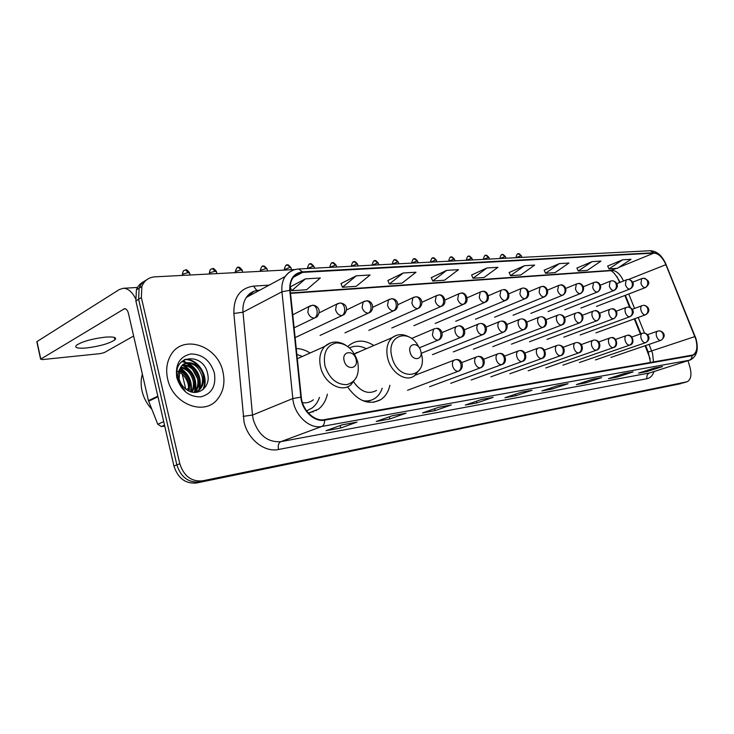 <?xml version="1.0" encoding="UTF-8"?>
<svg xmlns="http://www.w3.org/2000/svg" width="734" height="734" viewBox="0 0 734 734"><rect width="100%" height="100%" fill="white"/><g stroke="black" fill="none" stroke-linecap="round" stroke-linejoin="round"><path stroke-width="1.1" d="M310.106 352.99C305.619 350.146 301.004 348.659 296.261 348.549M373.835 345.503C364.642 339.677 356.348 339.677 348.98 345.485L347.879 346.54M315.758 410.223L316.271 410.627M619.643 282.535L616.964 276.525M650.196 358.972L645.113 345.742M640.378 334.007L634.295 318.895M629.607 307.252L624.863 295.481M308.519 413.214L318.409 409.196C322.96 405.618 325.951 400.617 327.373 394.176M347.494 386.809C357.935 401.388 369.064 405.645 380.882 399.59C385.46 396.452 388.46 391.681 389.882 385.277M143.736 281.654C140.277 283.333 137.827 286.067 136.386 289.866L135.873 300.922L173.94 466.044C177.958 478.311 185.482 483.963 196.519 482.99L683.721 382.772M295.206 269.516L154.828 276.846C148.58 277.369 144.259 280.581 141.864 286.471L141.368 297.591L179.802 463.76C183.858 476.109 191.409 481.807 202.474 480.843L686.611 381.882L199.483 481.917L680.693 383.689M179.802 463.76L176.857 464.906C180.894 477.21 188.436 482.889 199.483 481.917C188.436 482.889 180.894 477.21 176.857 464.906L138.616 299.261L176.857 464.906L173.94 466.044M146.479 279.938C143.02 281.627 140.561 284.37 139.121 288.178L138.616 299.261L139.121 288.178C140.561 284.37 143.02 281.627 146.479 279.938M222.952 371.936C217.769 345.108 181.683 333.337 170.242 356.128C166.664 362.862 165.792 370.459 167.627 378.909C172.646 404.306 204.685 416.444 217.631 399.021C223.485 391.552 225.255 382.524 222.952 371.936C217.769 345.108 181.683 333.337 170.242 356.128C166.664 362.862 165.792 370.459 167.627 378.909C172.646 404.306 204.685 416.444 217.631 399.021C223.485 391.552 225.255 382.524 222.952 371.936M695.786 339.117C697.841 347.219 696.915 352.503 692.988 354.99L324.456 419.628C314.436 421.793 302.362 410.223 301.307 397.186L290.224 290.407C289.765 285.544 290.636 281.406 292.829 278.012C295.215 274.534 298.463 272.663 302.573 272.378L653.866 253.12C658.572 253.45 662.582 257.295 665.885 264.671L695.786 339.117M695.988 339.09L666.077 264.598C662.683 257.038 658.581 253.092 653.755 252.753L302.445 271.874C293.591 273.149 289.37 279.305 289.774 290.343L300.857 397.158C301.94 410.526 314.317 422.38 324.593 420.16L692.052 355.678C696.924 353.834 698.236 348.311 695.988 339.09M342.182 424.812L326.015 430.711L340.796 427.995L356.99 422.114L342.182 424.812M356.403 422.243L356.99 422.114M340.172 425.546L340.796 427.995M392.488 415.664L376.23 421.463L389.827 418.958L406.104 413.187L392.488 415.664M405.517 413.315L406.104 413.187M389.277 416.811L389.827 418.958M438.794 407.242L422.509 412.939L435.069 410.618L451.364 404.957L438.794 407.242M450.768 405.085L451.364 404.957M434.565 408.719L435.069 410.618M481.568 399.461L465.301 405.049L476.944 402.911L493.202 397.351L481.568 399.461M492.606 397.479L493.202 397.351M476.485 401.214L476.944 402.911M654.315 368.055L638.598 373.12L646.865 371.597L662.527 366.56L654.315 368.055M661.958 366.679L662.527 366.56M646.553 370.551L646.865 371.597M624.34 373.505L608.477 378.671L617.285 377.047L633.103 371.909L624.34 373.505M632.534 372.028L633.103 371.909M616.955 375.909L617.285 377.047M592.31 379.322L576.318 384.598L585.723 382.864L601.687 377.625L592.31 379.322M601.109 377.744L601.687 377.625M585.365 381.616L585.723 382.864M558.014 385.561L541.903 390.938L551.977 389.084L568.061 383.735L558.014 385.561M567.483 383.864L568.061 383.735M551.592 387.708L551.977 389.084M521.204 392.259L504.992 397.736L515.809 395.745L531.994 390.295L521.204 392.259M531.407 390.424L531.994 390.295M515.387 394.222L515.809 395.745M686.611 381.882L687.272 381.689C690.923 379.551 691.841 374.826 690.015 367.495L687.987 360.678M403.25 272.993L389.341 284.03L402.076 283.15L415.994 272.231L403.25 272.993L387.901 280.489M356.293 275.819L342.466 287.251L356.238 286.306L370.092 274.993L356.293 275.819L341.016 283.572M305.362 278.883L291.682 290.756L306.619 289.719L320.345 277.984L305.362 278.883L290.214 286.911M524.434 265.708L510.534 275.681L520.782 274.975L534.664 265.093L524.434 265.708L509.148 272.516M559.372 263.607L545.536 273.277L555.115 272.617L568.923 263.029L559.372 263.607L544.178 270.213M592.026 261.643L578.282 271.02L587.255 270.406L600.972 261.102L592.026 261.643L576.942 268.057M622.615 259.808L608.981 268.91L617.404 268.323L631.011 259.304L622.615 259.808L607.651 266.038M446.676 270.387L432.73 281.039L444.547 280.223L458.493 269.672L446.676 270.387L431.317 277.636M486.963 267.965L473.026 278.269L484.009 277.507L497.936 267.304L486.963 267.965L471.623 274.984M473.026 278.269L471.595 274.929M510.534 275.681L509.13 272.461M545.536 273.277L544.151 270.158M578.282 271.02L576.915 268.011M608.981 268.91L607.633 265.992M432.73 281.039L431.289 277.571M389.341 284.03L387.873 280.425M342.466 287.251L340.989 283.507M291.682 290.756L290.196 286.838M410.104 352.311C412.324 361.66 423.445 360.1 420.729 350.935C418.573 341.705 407.425 343.026 410.104 352.311M353.715 382.01C360.889 391.928 368.496 394.727 376.533 390.424M362.688 400.636C367.248 401.48 371.34 400.709 374.946 398.333C378.313 396.03 380.735 392.662 382.212 388.231M365.174 401.544L371.028 400.232M312.418 411.526L313.079 412.123M357.348 352.577L356.375 352.549M366.321 348.733C360.376 345.659 354.788 345.393 349.558 347.925M361.211 350.916L354.467 353.981M344.173 360.844C346.43 370.753 358.853 369.009 356.045 359.311C353.861 349.54 341.411 351.026 344.173 360.844M302.463 402.709C306.61 403.232 310.243 402.26 313.372 399.791M306.601 410.893L312.299 407.902C315.602 405.296 317.987 401.773 319.464 397.351M302.38 356.458L296.875 354.439M86.612 347.953C99.833 346.246 109.256 343.549 114.889 339.86C117.082 337.429 113.825 336.53 105.109 337.163C91.823 338.814 82.272 341.512 76.455 345.255C74.226 347.778 77.62 348.678 86.612 347.953M164.508 425.151L161.342 426.555L164.71 426.014M135.441 298.371C131.918 291.609 127.826 288.251 123.147 288.306L119.22 289.6L36.994 341.567L40.792 359.082L124.569 308.665C126.331 308.757 127.624 310.354 128.459 313.464L148.442 400.645L157.828 396.158M37.113 342.136L36.994 341.567M40.792 359.082L42.315 359.596L100.319 353.623L104.329 352.568L133.625 336.025M161.342 426.555L157.773 424.261L148.442 400.645M142.35 374.083C140.836 379.487 140.735 385.157 142.057 391.084C143.699 397.984 146.938 404.021 151.791 409.196M179.5 369.918C184.876 372.037 188.317 376.313 189.822 382.735L189.198 391.13M179.224 370.78C184.188 373.101 187.353 377.267 188.721 383.258L188.381 390.736M180.858 367.083C187.739 368.119 192.216 372.633 194.281 380.616C195.024 384.799 194.308 388.625 192.125 392.094M180.481 367.716C187.014 369.064 191.244 373.542 193.161 381.148C193.859 384.992 193.29 388.58 191.436 391.928M182.61 365.018C190.693 364.532 196.079 369.018 198.786 378.469C199.593 383.166 198.648 387.313 195.969 390.91L194.547 392.415M182.133 365.477C189.95 365.413 195.125 369.918 197.657 379.01C198.464 383.698 197.519 387.846 194.831 391.433L193.996 392.378M179.968 368.789L179.114 378.762C180.252 383.267 182.656 386.827 186.308 389.46C197.088 397.681 210.594 387.57 207.823 374.744C204.419 351.907 172.554 354.43 177.298 376.937L177.536 378.074C178.747 383.001 181.206 387.139 184.931 390.497C181.408 386.956 179.206 382.928 178.344 378.423C177.701 374.579 178.243 371.367 179.968 368.789L180.582 367.541C185.537 357.88 201.52 363.587 203.336 376.303C204.153 381.029 203.208 385.194 200.52 388.8L195.859 392.396M184.161 363.89C192.904 361.972 198.914 366.294 202.199 376.845C203.006 381.561 202.07 385.726 199.382 389.332L195.767 392.406M176.83 370.936C182.546 373.285 186.326 377.707 188.161 384.221L188.757 389.148M214.374 373.019C210.236 360.44 202.373 354.082 190.812 353.962C179.702 356.559 175.041 364.486 176.811 377.753C181.16 390.736 189.198 397.103 200.923 396.855C211.823 393.864 216.301 385.919 214.374 373.019M197.574 378.588L192.436 369.239M189.812 366.082L186.84 363.202M185.693 362.257L183.151 360.412M184.344 359.678C197.061 358.247 209.162 376.735 202.841 389.726M186.977 363.192C197.62 369.129 201.556 378.258 198.804 390.571M182.583 365.431C193.07 371.257 197.006 380.249 194.4 392.406M180.069 368.551C188.299 374.019 191.84 381.735 190.684 391.708M184.913 359.394C197.474 357.981 209.529 376.074 203.575 389.084M181.665 361.623L187.161 362.761M188.069 363.147C197.721 368.734 201.657 377.239 199.877 388.671M199.74 389.167L199.492 389.938M183.674 365.394C193.244 370.936 197.152 379.359 195.4 390.671M195.244 391.25L195.015 391.974M180.289 368.092C188.867 373.606 192.492 381.524 191.161 391.846M196.519 482.99L202.474 480.843M135.873 300.922L141.368 297.591M653.489 362.036L652.599 353.54L649.049 344.393M654.012 371.551C652.609 375.615 650.278 378.001 647.012 378.707L278.507 449.492C277.791 445.529 278.544 442.923 280.773 441.675L649.462 372.991L689.4 360.229M278.507 449.492C264.68 452.594 247.927 439.501 244.064 422.05L233.862 313.473C233.559 297.242 240.11 288.132 253.514 286.132L269.139 285.141M300.857 397.158L292.829 398.534L252.496 415.068L253.258 419.628C258.441 435.152 267.616 442.501 280.773 441.675L321.776 426.472C309.262 429.252 294.114 414.838 292.829 398.534L281.957 291.793C281.406 285.838 282.462 280.755 285.113 276.553L288.765 272.534L293.426 270.066M666.077 264.598L695.08 336.493M666.142 264.561C662.196 255.606 656.893 250.991 650.232 250.725L653.755 252.753M302.445 271.874L298.701 268.993C293.086 269.36 288.554 271.883 285.113 276.553L246.312 297.426C243.642 301.536 242.541 306.454 243.009 312.207L252.496 415.068L243.128 416.361M289.774 290.343L281.957 291.793L243.009 312.207L233.862 313.473M324.593 420.16C324.667 423.435 323.731 425.536 321.776 426.472L689.208 360.266C691.079 359.522 692.034 357.99 692.052 355.678M696.107 339.227C698.74 349.402 696.86 356.293 690.455 359.889L649.462 372.991C647.26 373.991 646.443 375.9 647.012 378.707M259.781 290.187L258.643 290.26C253.45 290.682 249.34 293.068 246.312 297.426L254.028 291.242M256.817 290.481L253.514 286.132M302.573 272.378L293.316 277.314M694.896 336.585L648.25 352.045L645.636 345.558M665.885 264.671L628.524 279.471M644.498 333.08L638.204 317.464M634.571 308.436L628.744 293.985M623.505 281.003C620.276 274.085 616.34 270.525 611.697 270.332L290.49 292.985M653.866 253.12L618.67 267.479M616.441 268.396L609.871 270.754L290.526 293.38M648.168 351.834L650.535 362.55M418.839 347.127C409.343 327.254 385.644 335.31 391.956 357.091C398.167 382.964 428.748 378.074 421.224 353.238M396.406 335.337L392.121 337.668C387.176 342.429 385.726 349.366 387.754 358.449C391.158 372.909 406.012 382.405 414.38 375.836L419.949 369.138M367.055 402.021L370.275 400.535M186.298 389.451L188.739 388.249M324.969 365.908C329.3 378.533 336.594 384.781 346.843 384.644C356.256 381.827 359.853 374.147 357.642 361.605C353.494 349.356 346.365 343.136 336.236 342.925C326.63 345.365 322.877 353.026 324.969 365.908M330.63 342.824L324.712 346.448C320.07 351.669 318.712 358.632 320.63 367.33C324.217 383.359 341.741 393.158 350.944 384.744L356.339 377.597M660.6 340.429L661.031 340.301C668.169 334.887 661.426 330.337 658.572 330.924C660.756 330.832 662.288 331.988 663.169 334.392C663.765 337.319 662.912 339.328 660.6 340.429C658.866 340.402 657.508 338.98 656.499 336.163C655.884 333.686 656.178 332.043 657.38 331.236L657.847 331.089M657.701 331.117L647.571 334.667M645.333 342.76L645.792 342.613C652.572 338.457 647.113 332.575 643.278 333.089C645.48 332.997 647.021 334.181 647.911 336.622C648.517 339.603 647.654 341.64 645.333 342.76C643.544 342.732 642.14 341.282 641.121 338.42C640.507 335.924 640.819 334.254 642.048 333.419L642.553 333.254M642.397 333.291L631.864 336.998M629.533 345.163L630.029 345.008C635.846 343.411 631.882 333.429 627.451 335.328C629.671 335.236 631.222 336.438 632.121 338.934C632.726 341.961 631.873 344.035 629.533 345.163C627.689 345.145 626.249 343.668 625.212 340.759C624.597 338.236 624.918 336.539 626.185 335.667L626.726 335.502M626.561 335.53L615.606 339.42M613.184 347.659L613.716 347.485C619.092 346.09 616.404 336.154 611.073 337.64C613.303 337.557 614.872 338.787 615.771 341.319C616.395 344.402 615.532 346.512 613.184 347.659C611.275 347.641 609.789 346.145 608.743 343.182C608.128 340.622 608.468 338.906 609.761 338.007L610.339 337.814M610.174 337.851L598.77 341.925M596.247 350.237L596.825 350.054C600.953 349.21 601.568 340.007 594.109 340.044C596.347 339.961 597.926 341.209 598.843 343.796C599.467 346.925 598.605 349.081 596.247 350.237C594.265 350.228 592.751 348.705 591.687 345.686C591.063 343.108 591.421 341.356 592.751 340.429L593.375 340.218M593.191 340.255L581.319 344.54M578.686 352.916L579.319 352.705C583.42 351.825 584.154 342.576 576.529 342.53C578.777 342.448 580.365 343.732 581.282 346.356C581.924 349.549 581.053 351.733 578.686 352.916C576.64 352.907 575.08 351.357 573.997 348.283C573.382 345.677 573.749 343.897 575.107 342.934L575.786 342.705M575.603 342.741L563.226 347.246M560.482 355.687L561.161 355.458C565.235 354.522 566.097 345.228 558.299 345.108C560.556 345.035 562.152 346.338 563.079 349.017C563.721 352.274 562.859 354.494 560.482 355.687C558.363 355.687 556.748 354.118 555.656 350.98C555.032 348.356 555.418 346.54 556.812 345.54L557.556 345.292M557.354 345.329L544.444 350.072M541.582 358.568L542.334 358.311C547.362 356.898 545.802 346.769 539.371 347.788C541.637 347.714 543.243 349.045 544.188 351.779C544.839 355.091 543.967 357.357 541.582 358.568C539.389 358.568 537.728 356.972 536.618 353.779C535.994 351.127 536.398 349.292 537.82 348.246L538.628 347.971M538.417 348.008L524.948 353.008M521.966 361.559L522.773 361.275C527.801 359.779 526.287 349.586 519.718 350.568C521.993 350.503 523.608 351.861 524.553 354.641C525.214 358.027 524.351 360.33 521.966 361.559C519.681 361.568 517.975 359.944 516.837 356.687C516.222 354.017 516.635 352.146 518.094 351.063L518.975 350.751M518.745 350.797L504.68 356.063M501.57 364.67L502.46 364.348C507.506 362.752 505.937 352.467 499.294 353.458C501.579 353.393 503.194 354.779 504.157 357.623C504.827 361.073 503.964 363.422 501.57 364.67C499.193 364.679 497.432 363.027 496.285 359.706C495.67 357.027 496.101 355.118 497.579 353.999L498.542 353.641M498.303 353.687L483.605 359.265M429.564 386.726L481.339 367.532C486.55 364.082 484.532 355.577 478.054 356.467C480.339 356.403 481.972 357.825 482.935 360.724C483.614 364.248 482.752 366.633 480.348 367.899C477.889 367.918 476.072 366.238 474.898 362.844C474.292 360.155 474.733 358.22 476.238 357.054L477.302 356.651M477.045 356.696L461.677 362.605M458.273 371.266L459.365 370.853C464.466 367.67 462.695 358.724 455.942 359.596C458.236 359.541 459.869 360.99 460.842 363.954C461.53 367.541 460.668 369.982 458.273 371.266C455.704 371.294 453.832 369.578 452.639 366.119C452.034 363.413 452.483 361.458 454.007 360.238L455.19 359.779M454.915 359.834L415.288 375.175M645.195 314.895L645.736 314.721C652.287 310.363 646.948 305.005 643.323 305.326C645.425 305.289 646.902 306.436 647.737 308.766C648.342 311.702 647.489 313.739 645.195 314.895C643.424 314.813 642.039 313.363 641.039 310.537C640.433 308.152 640.718 306.546 641.865 305.72L642.443 305.537M642.241 305.573L632.313 309.28M629.579 316.794L630.167 316.602C636.736 312.234 631.368 306.702 627.689 307.069C629.809 307.032 631.286 308.197 632.139 310.565C632.745 313.546 631.891 315.629 629.579 316.794C627.754 316.721 626.331 315.244 625.313 312.363C624.717 309.959 625.001 308.335 626.185 307.473L626.808 307.271M626.588 307.317L616.257 311.207M613.431 318.767L614.055 318.556C620.579 313.216 614.23 307.656 611.505 308.867C613.642 308.831 615.138 310.014 615.991 312.427C616.597 315.464 615.743 317.574 613.431 318.767C611.541 318.684 610.082 317.189 609.046 314.262C608.449 311.84 608.752 310.179 609.954 309.298L610.624 309.078M610.394 309.115L599.632 313.207M596.705 320.804L597.384 320.575C603.944 315.088 597.476 309.5 594.76 310.73C596.898 310.693 598.403 311.904 599.265 314.363C599.889 317.455 599.036 319.602 596.705 320.804C594.751 320.73 593.255 319.207 592.2 316.226C591.604 313.785 591.916 312.097 593.145 311.179L593.87 310.941M593.632 310.987L582.411 315.29M579.374 322.914L580.117 322.666C586.604 317.538 580.374 311.317 577.41 312.656C579.557 312.629 581.071 313.858 581.943 316.363C582.567 319.51 581.713 321.694 579.374 322.914C577.355 322.841 575.814 321.29 574.75 318.262C574.144 315.794 574.474 314.088 575.731 313.143L576.511 312.877M576.263 312.913L564.556 317.455M561.418 325.098L562.216 324.823C566.281 323.712 566.63 314.693 559.418 314.657C561.583 314.629 563.106 315.886 563.987 318.437C564.62 321.639 563.767 323.868 561.418 325.098C559.326 325.034 557.739 323.455 556.656 320.373C556.051 317.886 556.39 316.161 557.675 315.17L558.519 314.877M558.262 314.923L546.041 319.703M542.784 327.373L543.655 327.07C547.72 325.878 548.087 316.794 540.765 316.73C542.931 316.703 544.463 317.987 545.353 320.593C545.995 323.859 545.142 326.116 542.784 327.373C540.609 327.309 538.976 325.703 537.884 322.556C537.288 320.061 537.637 318.308 538.939 317.281L539.857 316.95M539.582 317.005L526.819 322.061M523.443 329.731L524.388 329.392C528.471 328.107 528.792 318.951 521.397 318.886C523.571 318.859 525.113 320.171 526.003 322.822C526.654 326.153 525.801 328.456 523.443 329.731C521.195 329.667 519.507 328.043 518.397 324.832C517.8 322.327 518.158 320.538 519.479 319.474L520.489 319.106M520.195 319.162L506.855 324.511M503.35 332.181L504.386 331.796C509.387 327.997 507.267 320.446 501.276 321.125C503.46 321.107 505.01 322.446 505.909 325.144C506.57 328.538 505.717 330.887 503.35 332.181C501.01 332.126 499.276 330.465 498.147 327.19C497.551 324.676 497.927 322.868 499.267 321.758L500.368 321.345M500.056 321.4L486.101 327.07M482.467 334.722L483.605 334.291C487.679 331.713 488.055 323.666 480.357 323.446C482.55 323.428 484.11 324.804 485.018 327.557C485.688 331.016 484.835 333.41 482.467 334.722C480.036 334.676 478.247 332.979 477.1 329.649C476.504 327.125 476.889 325.29 478.247 324.144L479.449 323.676M479.119 323.74L464.503 329.759M460.732 337.374L461.989 336.878C466.879 334.869 464.906 324.96 458.603 325.868C460.796 325.859 462.356 327.254 463.282 330.071C463.952 333.603 463.108 336.034 460.732 337.374C458.209 337.328 456.364 335.603 455.19 332.199C454.612 329.676 454.997 327.823 456.364 326.63L457.695 326.098M457.337 326.162L442.024 332.566M438.115 340.126L439.492 339.567C444.556 335.961 441.886 327.401 435.95 328.392C438.152 328.382 439.712 329.814 440.639 332.685C441.327 336.291 440.483 338.769 438.115 340.126C435.482 340.09 433.583 338.328 432.39 334.86L433.574 329.227L435.042 328.621M434.656 328.685L411.535 338.493M517.965 254.037L518.608 253.881L521.479 256.093L521.837 257.395M645.058 287.664L645.681 287.471C650.507 283.416 649.737 280.324 643.36 278.214C645.379 278.214 646.782 279.324 647.581 281.553C648.168 284.443 647.324 286.48 645.058 287.664C643.314 287.544 641.938 286.086 640.947 283.296L641.69 278.663L643.36 278.214L642.342 278.452M516.039 257.643L520.81 255.827M642.094 278.489L632.644 282.214M501.964 254.817L502.606 254.652L505.515 256.918L505.882 258.221M629.625 289.086L630.295 288.875C636.589 284.462 631.515 279.324 627.909 279.48C629.937 279.48 631.35 280.608 632.148 282.865C632.754 285.81 631.91 287.884 629.625 289.086C627.827 288.967 626.423 287.48 625.414 284.645L626.185 279.938L627.909 279.48L626.882 279.718M500.01 258.469L504.818 256.625M626.625 279.755L616.78 283.673M485.458 255.616L486.101 255.45L489.055 257.762L489.422 259.074M613.67 290.563L614.386 290.325C620.588 286.122 615.762 280.617 611.927 280.783C613.973 280.783 615.395 281.939 616.202 284.232C616.799 287.233 615.964 289.343 613.67 290.563C611.807 290.435 610.367 288.93 609.339 286.04L610.147 281.269L611.927 280.783L610.899 281.021M483.467 259.322L488.321 257.46M610.624 281.067L600.357 285.187M468.43 256.441L469.072 256.276L472.081 258.643L472.439 259.964M597.155 292.077L597.926 291.82C604.165 286.499 598.072 281.021 595.384 282.131C597.439 282.14 598.871 283.306 599.687 285.645C600.302 288.701 599.458 290.838 597.155 292.077C595.228 291.958 593.742 290.425 592.705 287.489L593.54 282.645L595.384 282.131L594.356 282.37M466.411 260.203L471.301 258.322M594.063 282.425L583.356 286.765M450.85 257.295L451.502 257.129L454.548 259.542L454.915 260.873M580.053 293.655L580.878 293.371C587.053 288.37 581.181 282.324 578.264 283.526C580.319 283.535 581.759 284.728 582.585 287.113C583.209 290.214 582.356 292.398 580.053 293.655C578.053 293.536 576.529 291.976 575.474 288.985L576.346 284.076L578.264 283.526L577.218 283.774M448.804 261.12L453.731 259.203M576.915 283.829L565.731 288.416M432.702 258.175L433.344 258.01L436.455 260.478L436.813 261.809M562.327 295.288L563.226 294.976C569.419 289.811 563.428 283.764 560.51 284.976C562.583 284.985 564.033 286.205 564.859 288.627C565.492 291.793 564.648 294.013 562.327 295.288C560.262 295.16 558.693 293.582 557.629 290.536L558.519 285.563L560.51 284.976L559.473 285.223M430.61 262.056L435.592 260.12M559.143 285.278L547.463 290.132M413.939 259.084L414.591 258.918L417.747 261.451L418.105 262.781M543.949 296.976L544.922 296.628C550.986 291.967 545.353 285.159 542.114 286.48C544.188 286.489 545.646 287.737 546.491 290.205C547.124 293.426 546.279 295.683 543.949 296.976C541.811 296.857 540.196 295.242 539.114 292.15L540.041 287.104L542.114 286.48L541.068 286.728M411.82 263.029L416.839 261.065M540.719 286.783L528.508 291.921M394.553 260.029L395.204 259.854L398.415 262.451L398.764 263.79M524.883 298.738L525.939 298.343C529.911 296.931 529.994 288.15 523.021 288.04C525.104 288.049 526.572 289.315 527.416 291.838C528.058 295.114 527.214 297.417 524.883 298.738C522.663 298.619 521.002 296.976 519.901 293.82L520.856 288.71L523.021 288.04L521.966 288.288M392.387 264.029L397.452 262.038M521.608 288.352L508.818 293.802M374.496 261.001L375.138 260.827L378.414 263.478L378.762 264.827M505.084 300.555L506.24 300.123C511.314 298.077 508.378 288.462 503.203 289.655C505.295 289.673 506.763 290.967 507.616 293.536C508.267 296.875 507.423 299.215 505.084 300.555C502.79 300.435 501.074 298.766 499.955 295.545L500.927 290.38L502.148 289.912M372.285 265.075L377.395 263.056M501.753 289.976L488.367 295.765M353.733 262.01L354.375 261.836L357.715 264.552L358.064 265.901M484.523 302.454L485.78 301.958C490.633 299.903 488.22 290.38 482.605 291.334C484.706 291.352 486.183 292.673 487.046 295.297C487.706 298.701 486.862 301.087 484.523 302.454C482.128 302.335 480.366 300.637 479.229 297.353L480.219 292.123L482.605 291.334M351.485 266.148L356.632 264.102M481.137 291.664L467.099 297.83M332.227 263.056L332.869 262.873L336.273 265.671L336.622 267.02M463.136 304.417L464.512 303.867C469.604 301.555 466.402 291.866 461.191 293.077C463.292 293.105 464.778 294.453 465.65 297.123C466.319 300.601 465.475 303.032 463.136 304.417C460.649 304.307 458.833 302.573 457.677 299.224L458.677 293.939L461.191 293.077M329.933 267.259L335.135 265.185M459.695 293.416L444.96 300.004M309.941 264.139L310.583 263.956L314.06 266.818L314.4 268.176M440.877 306.473L442.4 305.839C447.189 303.509 444.657 293.985 438.904 294.903C441.015 294.93 442.501 296.307 443.382 299.032C444.061 302.582 443.226 305.06 440.877 306.473C438.299 306.353 436.418 304.592 435.244 301.169L436.244 295.848L438.904 294.903M307.592 268.405L312.849 266.304M437.381 295.252L421.894 302.289M286.838 265.258L287.48 265.075L291.022 268.02L291.444 269.708M417.701 308.601L419.371 307.885C424.151 303.527 421.564 296.527 415.701 296.793C417.811 296.83 419.307 298.233 420.187 301.023C420.876 304.638 420.05 307.17 417.701 308.601C415.013 308.491 413.077 306.693 411.884 303.206L412.875 297.839L415.701 296.793M284.434 269.607L289.728 267.47M414.141 297.151L397.856 304.702M262.855 266.424L263.497 266.24L267.112 269.259L267.534 270.956M344.934 332.851L395.397 309.996C400.094 305.702 397.333 298.316 391.516 298.766C393.617 298.802 395.121 300.243 396.011 303.087C396.709 306.794 395.883 309.372 393.543 310.831C390.745 310.721 388.736 308.886 387.524 305.326L388.506 299.94L391.516 298.766M260.396 270.846L260.276 270.378L265.745 268.681M389.919 299.133L372.753 307.262M237.954 267.635L238.587 267.442L240.835 269.938L242.293 270.552L242.715 272.259M368.34 313.152L370.395 312.189C375.083 307.876 371.936 300.224 366.275 300.83C368.385 300.867 369.89 302.344 370.789 305.252C371.496 309.032 370.679 311.666 368.34 313.152C365.422 313.042 363.348 311.17 362.11 307.528L363.064 302.142L366.275 300.83M235.431 272.131L235.311 271.635L240.835 269.938M364.642 301.206L346.521 309.987M212.08 268.892L212.713 268.699L214.952 271.241L216.502 271.892L216.915 273.608M342.026 315.574L344.319 314.446C349.485 307.17 344.622 303.28 339.934 302.977C342.035 303.023 343.54 304.537 344.439 307.509C345.154 311.372 344.347 314.06 342.026 315.574C338.98 315.473 336.823 313.556 335.576 309.84L336.475 304.472L339.934 302.977M209.484 273.461L209.364 272.938L214.952 271.241M338.255 303.362L319.079 312.895M185.17 270.195L185.794 270.002L188.023 272.598L189.684 273.296L190.097 275.002M314.519 318.106L317.079 316.767C322.51 309.326 315.895 304.867 312.39 305.225C314.491 305.28 315.996 306.821 316.904 309.867C317.629 313.813 316.831 316.565 314.519 318.106C311.335 318.006 309.106 316.051 307.83 312.244L308.665 306.95L312.39 305.225M182.5 274.855L182.371 274.296L188.023 272.598M310.675 305.628L292.756 314.822M123.651 308.968L125.496 308.831M157.966 396.764L148.617 401.223M157.773 424.261L163.7 421.628M373.679 402.296L380.882 399.59M308.399 413.086L318.409 409.196M136.386 289.866L141.864 286.471M692.988 354.99L692.116 355.265M696.071 339.09L695.144 336.438M650.232 250.725L298.701 268.993M686.685 381.863L684.308 382.588M259.286 290.453L257.597 290.563M620.157 282.333C615.413 273.993 611.991 270.14 609.871 270.754M640.91 333.814L634.818 318.703M630.313 307.528L625.386 295.279M521.021 392.314L531.563 390.396M557.84 385.625L567.639 383.836M592.136 379.386L601.265 377.726M624.166 373.56L632.69 372.01M654.141 368.11L662.114 366.661M481.394 399.525L492.771 397.452M438.62 407.306L450.933 405.067M392.305 415.728L405.673 413.297M342.007 424.876L356.568 422.224M354.852 353.641L392.121 337.668C397.378 333.842 403.122 333.667 409.352 337.126M185.72 389.029L182.261 374.248M297.316 358.724L324.712 346.448C330.906 341.108 337.842 340.64 345.54 345.017M610.917 357.421L660.683 340.42M595.43 359.926L645.415 342.741M579.438 362.513L629.616 345.154M562.905 365.193L613.266 347.641M545.812 367.954L596.329 350.228M528.122 370.817L578.768 352.898M509.8 373.78L560.556 355.678M490.826 376.845L541.646 358.559M471.155 380.019L522.012 361.55M450.749 383.313L501.597 364.66M407.572 390.268L458.255 371.266M595.953 332.869L645.324 314.868M580.154 334.979L629.717 316.776M563.831 337.163L613.56 318.739M546.958 339.42L596.834 320.776M529.508 341.75L579.511 322.896M511.442 344.163L561.547 325.079M492.743 346.65L542.903 327.355M473.357 349.237L523.553 329.713M453.273 351.907L503.451 332.163M432.427 354.669L482.55 334.713M421.243 353.32L460.796 337.365M419.334 347.815L438.134 340.126M521.415 255.882C519.489 253.854 518.543 253.184 518.608 253.881C517.571 253.147 516.699 254.331 515.984 257.423L516.057 257.698M596.458 306.417L645.232 287.645M505.46 256.689C503.496 254.625 502.551 253.946 502.606 254.652C501.579 253.909 500.689 255.102 499.946 258.24L500.019 258.524M580.851 308.078L629.809 289.058M488.991 257.524C487.037 255.432 486.064 254.744 486.101 255.45C485.064 254.707 484.165 255.918 483.403 259.084L483.486 259.386M564.73 309.785L613.853 290.536M472.008 258.386C470.026 256.258 469.044 255.551 469.072 256.276C468.035 255.515 467.127 256.735 466.338 259.955L466.429 260.276M548.069 311.555L597.338 292.049M454.484 259.276C452.493 257.111 451.502 256.395 451.502 257.129C450.447 256.359 449.529 257.597 448.731 260.845L448.823 261.185M530.847 313.381L580.236 293.628M436.381 260.194C434.363 257.992 433.354 257.267 433.344 258.01C432.308 257.221 431.372 258.469 430.537 261.772L430.638 262.13M513.038 315.262L562.51 295.261M417.674 261.139C415.637 258.9 414.609 258.166 414.591 258.918C413.545 258.111 412.6 259.377 411.737 262.726L411.838 263.111M494.597 317.207L544.133 296.958M398.333 262.121C396.268 259.845 395.231 259.093 395.204 259.854C394.158 259.038 393.195 260.322 392.305 263.708L392.415 264.121M475.494 319.226L525.058 298.71M378.331 263.139C376.239 260.818 375.184 260.047 375.138 260.827C374.092 259.992 373.111 261.295 372.193 264.726L372.312 265.167M455.704 321.308L505.258 300.536M357.623 264.194C355.513 261.827 354.43 261.038 354.375 261.836C353.338 260.983 352.338 262.295 351.384 265.781L351.503 266.249M435.179 323.465L484.679 302.436M336.181 265.286C334.062 262.882 332.961 262.075 332.869 262.873C331.841 262.001 330.823 263.332 329.832 266.864L329.961 267.369M413.893 325.694L463.264 304.408M313.959 266.414C311.831 263.965 310.711 263.148 310.583 263.956C309.555 263.066 308.528 264.405 307.491 267.993L307.629 268.525M391.782 327.997L440.987 306.454M290.921 267.58C288.765 265.093 287.618 264.249 287.48 265.075C286.443 264.167 285.398 265.524 284.324 269.167L284.553 270.075M368.817 330.383L417.774 308.601M267.011 268.8C264.827 266.258 263.653 265.405 263.497 266.24C262.469 265.304 261.396 266.69 260.276 270.378L260.515 271.323M242.183 270.066C239.972 267.47 238.77 266.598 238.587 267.442C237.559 266.497 236.467 267.892 235.311 271.635L235.55 272.635M320.088 335.401L368.294 313.152M216.383 271.378C214.144 268.727 212.915 267.837 212.713 268.699C211.906 269.387 210.346 267.479 209.364 272.938L209.612 273.984M295.123 337.603L341.897 315.583M189.565 272.745C187.289 270.039 186.032 269.121 185.794 270.002C184.986 270.708 183.436 268.727 182.371 274.296L182.628 275.397M294.105 327.823L314.271 318.125M114.33 337.411L114.889 339.86M123.147 288.306L137.506 287.453M40.618 359.201L36.819 341.695M194.831 391.433L195.969 390.91M199.382 389.332L200.52 388.8"/></g></svg>
